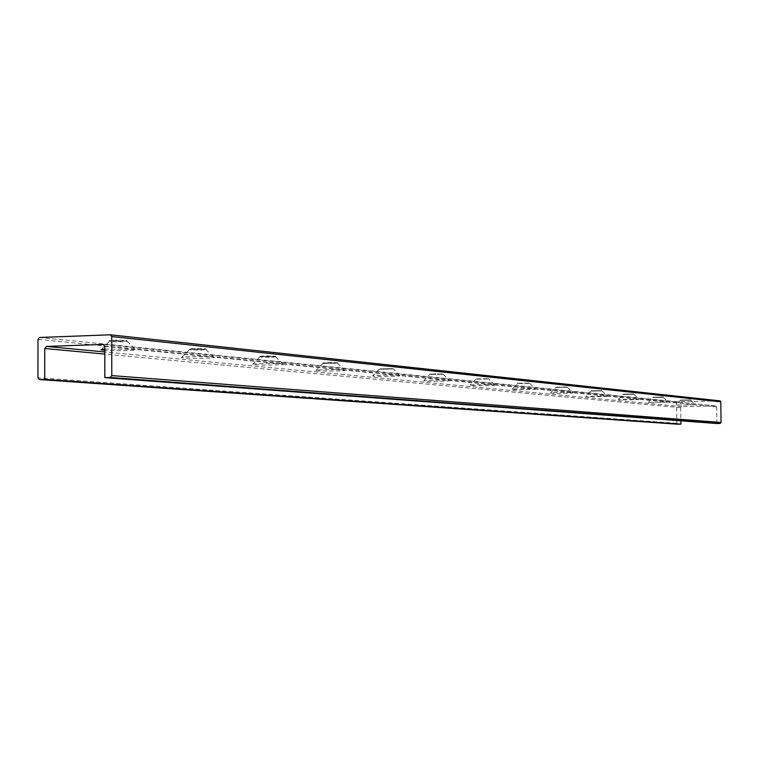 <?xml version="1.0" encoding="UTF-8"?>
<svg xmlns="http://www.w3.org/2000/svg" width="759" height="759" viewBox="0 0 759 759"><rect width="100%" height="100%" fill="white"/><g stroke="black" fill="none" stroke-linecap="round" stroke-linejoin="round"><path stroke-width="0.57" stroke-dasharray="3.79 2.85" d="M694.893 404.803L676.032 405.097L694.893 404.803M690.329 400.202L680.69 400.354L690.329 400.202M653.338 397.213L663.3 397.042L653.338 397.213M663.062 397.337L653.082 397.507L663.062 397.337M680.918 400.078L690.548 399.908L680.918 400.078M667.768 402.118L648.252 402.431L667.768 402.118M623.575 394.13L633.888 393.949L623.575 394.13M633.623 394.253L623.281 394.433L633.623 394.253M638.49 399.215L638.983 399.291C640.805 399.784 618.405 400.05 618.262 399.547L638.49 399.215M591.346 390.79L602.058 390.6L591.346 390.79M601.745 390.913L591.024 391.094L601.745 390.913M606.783 396.075L607.342 396.17C609.335 396.691 586.014 396.966 585.796 396.426L606.783 396.075M556.347 387.166L567.466 386.967L556.347 387.166M567.125 387.28L555.977 387.479L567.125 387.28M572.333 392.669L572.979 392.764C575.151 393.342 550.835 393.627 550.522 393.029C549.241 392.545 568.548 392.223 572.333 392.669M518.198 383.21L529.773 383.001L518.198 383.21M529.384 383.323L517.771 383.532L529.384 383.323M534.782 388.95L535.512 389.063C537.913 389.69 512.496 389.984 512.078 389.329C510.665 388.807 530.636 388.466 534.782 388.95M476.453 378.883L488.521 378.656L476.453 378.883M488.065 378.997L475.959 379.215L488.065 378.997M493.682 384.879L494.517 385.012C497.173 385.705 470.552 385.999 469.992 385.287C468.436 384.709 489.128 384.348 493.682 384.879M430.571 374.13L443.19 373.893L430.571 374.13M442.658 374.234L430.011 374.462L442.658 374.234M448.493 380.401L449.461 380.553C452.421 381.322 424.461 381.625 423.75 380.838C422.004 380.202 443.484 379.832 448.493 380.401M379.927 368.883L393.134 368.627L379.927 368.883M392.517 368.978L379.272 369.225L392.517 368.978M398.598 375.458L399.718 375.639C403.029 376.483 373.599 376.796 372.669 375.923C370.724 375.231 393.048 374.832 398.598 375.458M323.723 363.058L337.584 362.783C331.493 362.328 326.626 362.375 322.983 362.935L323.723 363.058M336.863 363.144L322.954 363.4L336.863 363.144M343.191 369.975L344.51 370.174C348.248 371.123 317.158 371.436 315.981 370.468C313.771 369.699 337.024 369.282 343.191 369.975M260.992 356.559C268.468 356.91 273.325 356.806 275.574 356.265C268.999 355.743 263.847 355.791 260.119 356.407L260.992 356.559M274.72 356.635C267.453 356.284 262.576 356.379 260.081 356.91L261.001 357.072C268.468 357.423 273.325 357.328 275.574 356.777L274.72 356.635M281.333 363.855L282.879 364.092C287.149 365.155 254.17 365.458 252.681 364.367C250.176 363.523 274.445 363.077 281.333 363.855M190.528 349.254C198.611 349.652 203.735 349.548 205.917 348.941C204.664 348.296 187.388 348.447 189.494 349.083L190.528 349.254M204.902 349.311C197.046 348.922 191.894 349.017 189.437 349.605L190.537 349.804C198.611 350.193 203.744 350.089 205.917 349.482L204.902 349.311M211.818 356.967L213.658 357.252C218.564 358.447 183.45 358.751 181.553 357.527C178.678 356.569 204.067 356.104 211.818 356.967M677.559 424.186L676.781 423.256L676.573 402.763L677.474 401.786L719.874 400.875M110.814 340.99C119.599 341.446 125.036 341.332 127.104 340.649C125.567 339.918 107.114 340.06 109.562 340.782L110.814 340.99M716.913 423.522L716.724 406.957L715.68 405.904L681.715 406.606L680.709 407.697L680.851 420.818M104.818 348.979L135.339 349.51C139.912 350.544 115.292 351.18 104.818 350.297M125.88 341.028C117.341 340.582 111.877 340.687 109.495 341.341L110.814 341.578C119.599 342.024 125.036 341.911 127.104 341.237L125.88 341.028M676.573 402.763L37.997 339.339M677.474 401.786L39.515 337.48M676.781 423.256L37.95 377.783M716.724 406.957L104.818 346.37M715.68 405.904L103.48 344.444M681.715 406.606L104.818 351.967M680.709 407.697L104.818 354.092M680.7 400.031L676.032 405.097M690.548 399.908L695.291 404.86M648.252 402.431L653.091 397.175M663.29 397.374L668.214 402.185M618.262 399.547L623.291 394.082M633.879 394.3L638.983 399.291M591.024 391.094L585.796 396.426M602.039 390.961L607.342 396.17M550.522 393.029L555.986 387.099M567.457 387.337L572.979 392.764M512.078 389.329L517.78 383.143M529.754 383.39L535.512 389.063M494.517 385.012L488.521 378.656M475.959 379.215L469.992 385.287M423.75 380.838L430.03 374.035M443.161 374.32L449.461 380.553M399.718 375.639L393.134 368.627M379.272 369.225L372.669 375.923M337.584 363.267L337.584 362.783M322.992 363.419L322.983 362.935M322.954 363.4L315.981 370.468M337.537 363.257L344.51 370.174M275.574 356.777L275.574 356.265M252.681 364.367L260.119 356.407M275.526 356.758L282.879 364.092M205.917 349.482L205.917 348.941M189.494 349.624L189.494 349.083M189.437 349.605L181.553 357.527M205.86 349.463L213.658 357.252M103.281 344.406L715.794 405.913M127.104 341.237L127.104 340.649M109.562 341.37L109.562 340.782M109.495 341.341L101.44 349.368M127.028 341.208L135.339 349.51"/><path stroke-width="1.14" d="M37.997 339.339L39.515 337.48L110.397 334.804L111.772 336.569L111.782 375.61L110.207 377.489L104.818 377.64L104.818 346.37L103.281 344.406L46.451 346.436L44.753 348.504L44.724 379.386L39.345 379.538L37.95 377.783L37.997 339.339M110.596 334.842L719.987 400.875L720.813 401.815L721.05 422.478L720.13 423.465L716.913 423.522L104.818 377.64M680.851 420.818L680.88 424.148L677.559 424.186M680.88 424.148L44.724 379.386M104.818 350.297L101.042 349.766L104.818 348.979M720.813 401.815L111.772 336.569M721.05 422.478L111.782 375.61M720.13 423.465L110.207 377.489M677.711 424.196L39.468 379.538M104.818 351.967L46.451 346.436M104.818 354.092L44.753 348.504M110.397 334.804L719.987 400.875M39.345 379.538L677.635 424.196"/></g></svg>
